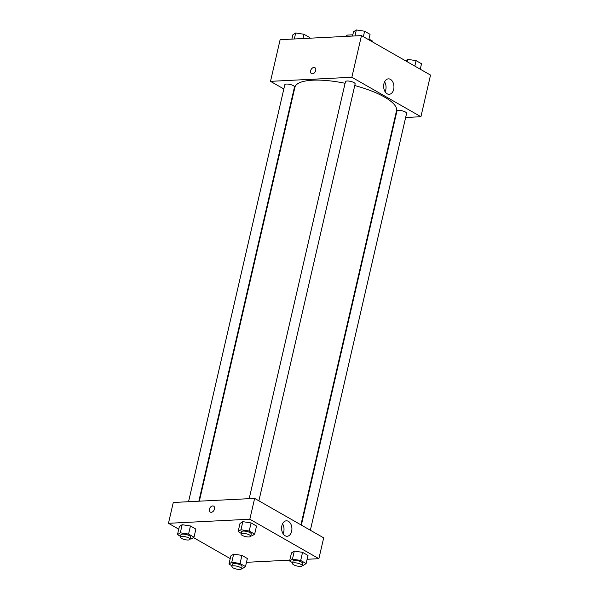 <?xml version="1.0" encoding="UTF-8"?>
<svg xmlns="http://www.w3.org/2000/svg" width="599" height="599" viewBox="0 0 599 599"><rect width="100%" height="100%" fill="white"/><g stroke="black" fill="none" stroke-linecap="round" stroke-linejoin="round"><path stroke-width="0.9" d="M368.954 39.047L372.526 41.084A13.343 3.901 -167 0 1 372.6 41.878L372.578 41.96M346.828 36.352L347.113 35.109A13.343 3.901 -167 0 0 346.596 35.873L346.484 36.367M347.113 35.109L352.811 34.824M372.353 41.833L372.526 41.084M283.829 88.959L270.501 81.344L280.122 39.691L361.474 35.611L430.531 75.077L420.917 116.723L405.65 117.494M395.34 118.01L394.846 118.033M390.451 79.375A7.735 5.151 -92.9 0 1 393.91 87.873A7.735 5.151 -92.9 0 1 389.178 94.305A7.735 5.151 -92.9 0 1 383.645 86.84A7.735 5.151 -92.9 0 1 388.407 78.858A7.735 5.151 -92.9 0 1 390.451 79.375M270.501 81.344L351.86 77.264L361.474 35.611M351.86 77.264L420.917 116.723M385.09 91.737A7.735 5.151 87.1 0 0 384.595 81.831M314.879 67.665A3.414 2.344 -60.3 0 0 310.641 70.757A3.414 2.344 119.7 0 1 314.879 67.665A3.414 2.344 119.7 0 1 315.216 71.79A3.414 2.344 119.7 0 1 311.487 73.595A3.414 2.344 119.7 0 1 310.641 70.757A3.414 2.344 -60.3 0 0 311.495 73.595M293.27 94.35L292.836 94.103M258.88 500.824L355.132 83.92A4.964 1.453 -167 0 0 350.617 81.389A4.964 1.453 -167 0 0 345.451 81.689L249.184 498.668M198.853 501.191L294.483 86.967A4.964 1.453 -167 0 0 291.833 84.976A4.964 1.453 -167 0 0 286.509 84.055A4.964 1.453 -167 0 0 284.81 84.729L188.543 501.715M310.357 530.242L406.609 113.338A4.964 1.453 -167 0 0 403.958 111.354A4.964 1.453 -167 0 0 398.635 110.426A4.964 1.453 -167 0 0 396.935 111.107L301.357 525.098M345.084 83.283A52.15 15.252 -167 0 0 312.753 80.199A52.15 15.252 -167 0 0 294.895 87.304L199.347 501.168M300.923 524.851L396.523 110.763A52.15 15.252 -167 0 0 354.758 85.567M178.742 529.172L168.469 523.301L173.276 502.479L254.635 498.398L323.685 537.857L318.878 558.687L307.122 559.271M193.417 537.558L230.218 558.59M242.82 521.654L239.997 523.489L242.82 521.654L251.086 522.934L242.82 521.654L240.955 529.756L249.221 531.028L254.657 534.136L251.827 535.97L250.809 535.813M256.522 526.042L251.086 522.934L256.522 526.042L254.657 534.136M294.304 551.073L291.473 552.907L294.304 551.073L302.562 552.353L294.304 551.073L292.432 559.174L300.698 560.447L306.134 563.554L303.304 565.389L302.285 565.231M307.998 555.453L302.562 552.353L307.998 555.453L306.134 563.554M233.655 554.112L230.825 555.947L233.655 554.112L241.921 555.393L233.655 554.112L231.783 562.214L240.049 563.487L245.485 566.594L242.655 568.429L241.637 568.271M247.357 558.5L241.921 555.393L247.357 558.5L245.485 566.594M168.469 523.301L249.828 519.221L318.878 558.687M289.804 560.14L246.474 562.311M182.178 524.702L179.348 526.528L182.178 524.702L190.445 525.974L182.178 524.702L180.306 532.796L188.573 534.076L194.009 537.176L191.178 539.01L190.16 538.853M195.88 529.082L190.445 525.974L195.88 529.082L194.009 537.176M281.867 525.75A7.735 5.151 -92.9 0 1 286.367 520.816A7.735 5.151 -92.9 0 1 291.9 528.281A7.735 5.151 -92.9 0 1 287.146 536.262A7.735 5.151 -92.9 0 1 281.867 525.75M249.828 519.221L254.635 498.398M211.215 512.295A3.414 2.344 119.7 0 1 210.256 512.078A3.414 2.344 119.7 0 1 209.92 507.952A3.414 2.344 119.7 0 1 213.648 506.148A3.414 2.344 119.7 0 1 214.292 509.644A3.414 2.344 119.7 0 1 211.215 512.295M283.057 533.694A7.735 5.151 87.1 0 0 282.556 523.788M213.648 506.148A3.414 2.344 -60.3 0 0 209.92 507.952A3.414 2.344 -60.3 0 0 210.256 512.078M241.18 533.335L238.125 531.59L240.955 529.756M250.696 536.292L251.228 533.979A4.964 1.453 -167 0 0 248.578 531.994A4.964 1.453 -167 0 0 243.254 531.066A4.964 1.453 -167 0 0 241.554 531.747L241.015 534.061A4.964 1.453 -167 0 0 245.53 536.592A4.964 1.453 -167 0 0 250.696 536.292A4.964 1.453 -167 0 0 248.038 534.308A4.964 1.453 -167 0 0 242.715 533.38A4.964 1.453 -167 0 0 241.015 534.061M238.125 531.59L239.997 523.489M249.221 531.028L251.086 522.934M292.664 562.753L289.602 561.001L292.432 559.174M302.173 565.711L302.705 563.397A4.964 1.453 -167 0 0 300.054 561.413A4.964 1.453 -167 0 0 294.73 560.484A4.964 1.453 -167 0 0 293.031 561.166L292.492 563.479A4.964 1.453 -167 0 0 297.007 566.01A4.964 1.453 -167 0 0 302.173 565.711A4.964 1.453 -167 0 0 299.515 563.726A4.964 1.453 -167 0 0 294.191 562.798A4.964 1.453 -167 0 0 292.492 563.479M289.602 561.001L291.473 552.907M300.698 560.447L302.562 552.353M180.539 536.375L177.476 534.63L180.306 532.796M190.048 539.332L190.587 537.018A4.964 1.453 -167 0 0 187.929 535.034A4.964 1.453 -167 0 0 182.605 534.113A4.964 1.453 -167 0 0 180.905 534.787L180.366 537.101A4.964 1.453 -167 0 0 184.881 539.632A4.964 1.453 -167 0 0 190.048 539.332A4.964 1.453 -167 0 0 187.397 537.348A4.964 1.453 -167 0 0 182.074 536.427A4.964 1.453 -167 0 0 180.366 537.101M177.476 534.63L179.348 526.528M188.573 534.076L190.445 525.974M232.015 565.793L228.953 564.048L231.783 562.214M241.524 568.75L242.063 566.437A4.964 1.453 -167 0 0 239.405 564.453A4.964 1.453 -167 0 0 234.082 563.524A4.964 1.453 -167 0 0 232.382 564.206L231.85 566.519A4.964 1.453 -167 0 0 236.358 569.05A4.964 1.453 -167 0 0 241.524 568.75A4.964 1.453 -167 0 0 238.874 566.766A4.964 1.453 -167 0 0 233.55 565.838A4.964 1.453 -167 0 0 231.85 566.519M228.953 564.048L230.825 555.947M240.049 563.487L241.921 555.393M352.526 36.06L353.515 31.784L356.345 29.95L364.611 31.223L370.047 34.33L368.782 39.789M354.96 35.94L356.345 29.95M363.346 36.681L364.611 31.223M405.583 60.821L407.822 59.368L416.088 60.641L421.524 63.749L420.258 69.207M407.26 61.779L407.822 59.368M414.822 66.1L416.088 60.641M291.878 39.107L292.866 34.824L295.696 32.99L303.963 34.263L309.398 37.37L309.196 38.239M294.311 38.98L295.696 32.99M302.974 38.546L303.963 34.263"/></g></svg>
